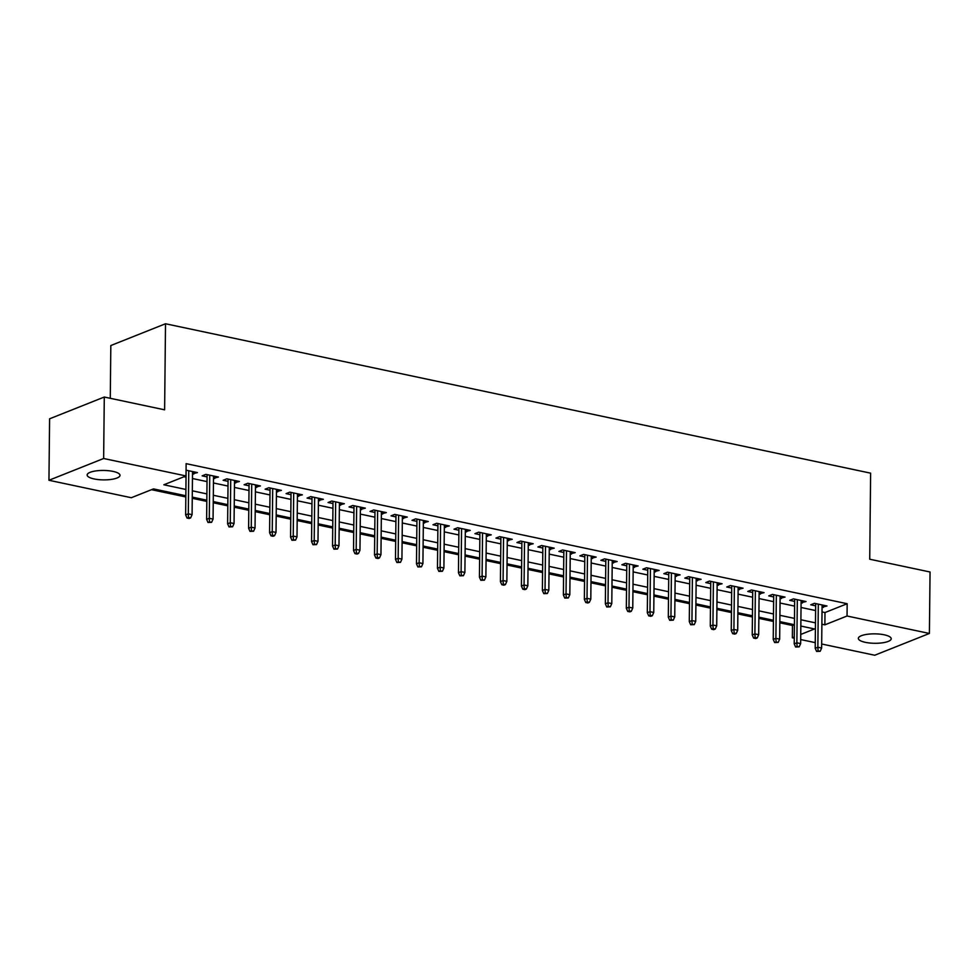 <?xml version="1.0" encoding="UTF-8"?>
<svg xmlns="http://www.w3.org/2000/svg" width="979" height="979" viewBox="0 0 979 979"><rect width="100%" height="100%" fill="white"/><g stroke="black" fill="none" stroke-linecap="round" stroke-linejoin="round"><path stroke-width="1.47" d="M113.038 471.401A16.423 4.711 0.6 0 1 120.001 475.341A16.423 4.711 0.6 0 1 111.116 479.429A16.423 4.711 0.6 0 1 94.119 478.939A16.423 4.711 0.6 0 1 87.143 474.999A16.423 4.711 0.6 0 1 96.028 470.899A16.423 4.711 0.6 0 1 113.038 471.401M884.245 634.808A16.423 4.711 0.6 0 1 891.208 638.749A16.423 4.711 0.6 0 1 882.324 642.836A16.423 4.711 0.6 0 1 865.326 642.334A16.423 4.711 0.6 0 1 858.35 638.406A16.423 4.711 0.6 0 1 867.235 634.306A16.423 4.711 0.6 0 1 884.245 634.808M110.272 398.306L110.823 345.538L165.512 323.755L870.625 473.163L869.719 559.217L930.05 571.993L929.401 633.462L874.712 655.245L821.675 643.998M815.262 642.64L800.687 639.556M794.275 638.198L792.354 637.782L794.287 637.011M779.835 622.815L792.476 625.495L792.354 637.782M151.512 489.684L185.826 496.953M192.251 498.311L206.814 501.407M213.238 502.765L227.801 505.849M234.226 507.208L248.788 510.292M255.213 511.65L269.776 514.746M276.188 516.104L290.763 519.188M297.175 520.547L311.738 523.63M318.163 524.989L332.725 528.085M339.15 529.443L353.713 532.527M360.137 533.885L374.7 536.969M381.125 538.328L395.687 541.424M402.1 542.782L416.675 545.866M423.087 547.224L437.65 550.308M444.074 551.666L458.637 554.763M465.062 556.121L479.624 559.205M486.049 560.563L500.612 563.647M507.024 565.018L521.599 568.101M528.011 569.46L542.574 572.544M548.999 573.902L563.561 576.986M569.986 578.356L584.549 581.44M590.973 582.799L605.536 585.883M611.961 587.241L626.523 590.325M632.936 591.695L647.511 594.779M653.923 596.138L668.486 599.221M674.91 600.58L689.473 603.664M695.898 605.034L710.46 608.118M716.885 609.476L731.448 612.56M737.872 613.919L752.435 617.003M758.847 618.373L773.41 621.457M185.839 495.753L153.483 488.9L131.321 497.724L48.95 480.273L103.639 458.502L186.01 475.953L163.836 484.776L185.912 489.463M103.639 458.502L104.288 397.033L49.599 418.804L48.95 480.273M192.508 473.799L197.452 472.6L186.071 470.177M213.495 478.241L218.439 477.042L205.847 474.374L202.151 475.843L207.071 476.883M234.483 482.696L239.427 481.484L226.834 478.817L223.139 480.285L228.058 481.338M255.47 487.138L260.414 485.939L247.822 483.271L244.126 484.74L249.045 485.78M276.445 491.593L281.389 490.381L268.809 487.713L265.113 489.182L270.033 490.222M297.432 496.035L302.376 494.823L289.784 492.156L286.088 493.624L291.02 494.676M318.42 500.477L323.364 499.278L310.771 496.61L307.076 498.078L311.995 499.119M339.407 504.931L344.351 503.72L331.759 501.052L328.063 502.521L332.982 503.561M360.394 509.374L365.338 508.162L352.746 505.494L349.05 506.975L353.97 508.015M381.382 513.816L386.326 512.617L373.733 509.949L370.038 511.417L374.957 512.458M402.357 518.27L407.301 517.059L394.721 514.391L391.025 515.86L395.944 516.9M423.344 522.713L428.288 521.501L415.696 518.833L412 520.314L416.919 521.354M444.331 527.155L449.275 525.956L436.683 523.288L432.987 524.756L437.907 525.796M465.319 531.609L470.263 530.398L457.67 527.73L453.975 529.198L458.894 530.239M486.306 536.051L491.25 534.84L478.658 532.172L474.962 533.653L479.881 534.693M507.281 540.494L512.237 539.294L499.645 536.627L495.949 538.095L500.869 539.135M528.268 544.948L533.212 543.737L520.62 541.069L516.924 542.537L521.856 543.578M549.256 549.39L554.2 548.179L541.607 545.511L537.912 546.992L542.831 548.032M570.243 553.833L575.187 552.633L562.595 549.965L558.899 551.434L563.818 552.474M591.23 558.287L596.174 557.075L583.582 554.408L579.886 555.876L584.806 556.916M612.218 562.729L617.162 561.518L604.569 558.85L600.873 560.331L605.793 561.371M633.193 567.171L638.137 565.972L625.557 563.304L621.861 564.773L626.78 565.813M654.18 571.626L659.124 570.414L646.532 567.747L642.836 569.215L647.768 570.255M675.167 576.068L680.111 574.857L667.519 572.189L663.823 573.67L668.743 574.71M696.155 580.51L701.099 579.311L688.506 576.643L684.81 578.112L689.73 579.152M717.142 584.965L722.086 583.753L709.494 581.085L705.798 582.554L710.717 583.606M738.129 589.407L743.073 588.195L730.481 585.528L726.785 587.008L731.705 588.049M759.104 593.849L764.048 592.65L751.468 589.982L747.772 591.451L752.692 592.491M780.092 598.304L785.036 597.092L772.443 594.424L768.748 595.893L773.667 596.945M801.079 602.746L806.023 601.534L793.431 598.867L789.735 600.347L794.654 601.387M792.476 625.495L794.41 624.724L779.847 621.616M822.017 611.912L824.991 612.548L847.165 603.725L186.132 463.654L186.01 475.953M184.04 476.736L186.034 477.165M192.459 478.523L207.022 481.607M213.446 482.965L228.009 486.061M234.434 487.42L248.996 490.503M255.421 491.862L269.984 494.946M276.396 496.304L290.971 499.4M297.383 500.758L311.946 503.842M318.371 505.201L332.933 508.285M339.358 509.643L353.921 512.739M360.345 514.097L374.908 517.181M381.32 518.54L395.895 521.623M402.308 522.994L416.87 526.078M423.295 527.436L437.858 530.52M444.282 531.878L458.845 534.962M465.27 536.333L479.832 539.417M486.257 540.775L500.82 543.859M507.232 545.217L521.807 548.301M528.219 549.672L542.782 552.756M549.207 554.114L563.769 557.198M570.194 558.556L584.757 561.64M591.181 563.011L605.744 566.095M612.169 567.453L626.731 570.537M633.144 571.895L647.706 574.979M654.131 576.35L668.694 579.433M675.118 580.792L689.681 583.876M696.106 585.234L710.668 588.318M717.093 589.688L731.656 592.772M738.068 594.131L752.643 597.214M759.055 598.573L773.618 601.657M780.043 603.027L794.605 606.111M801.03 607.469L815.593 610.553M822.066 607.188L827.01 605.989L814.418 603.321L810.722 604.789L815.642 605.83M104.288 397.033L164.619 409.822L165.512 323.755M847.165 603.725L847.043 616.011L929.401 633.462M821.883 624.21L824.869 624.847L847.043 616.011M192.337 490.822L206.899 493.905M213.312 495.264L227.887 498.348M234.299 499.706L248.862 502.802M255.286 504.161L269.849 507.244M276.274 508.603L290.836 511.687M297.261 513.045L311.824 516.141M318.248 517.499L332.811 520.583M339.223 521.942L353.786 525.025M360.211 526.384L374.773 529.48M381.198 530.838L395.761 533.922M402.185 535.28L416.748 538.364M423.173 539.723L437.735 542.819M444.148 544.177L458.723 547.261M465.135 548.619L479.698 551.703M486.122 553.062L500.685 556.158M507.11 557.516L521.672 560.6M528.097 561.958L542.66 565.042M549.084 566.4L563.647 569.497M570.059 570.855L584.634 573.939M591.047 575.297L605.609 578.381M612.034 579.752L626.597 582.835M633.021 584.194L647.584 587.278M654.009 588.636L668.571 591.72M674.984 593.09L689.559 596.174M695.971 597.533L710.534 600.616M716.958 601.975L731.521 605.059M737.946 606.429L752.508 609.513M758.933 610.872L773.496 613.955M779.92 615.314L794.483 618.398M800.895 619.768L815.47 622.852M800.749 634.441L814.516 628.959L800.834 626.058M773.434 620.258L758.86 617.174M752.447 615.803L737.885 612.719M731.46 611.361L716.897 608.277M710.473 606.919L695.91 603.823M689.485 602.464L674.923 599.381M668.498 598.022L653.935 594.938M647.523 593.58L632.948 590.484M626.536 589.125L611.973 586.042M605.548 584.683L590.986 581.599M584.561 580.241L569.998 577.145M563.574 575.787L549.011 572.703M542.586 571.344L528.024 568.261M521.611 566.902L507.049 563.806M500.624 562.448L486.061 559.364M479.637 558.006L465.074 554.922M458.649 553.563L444.087 550.467M437.662 549.109L423.099 546.025M416.687 544.667L402.112 541.583M395.7 540.224L381.137 537.128M374.712 535.77L360.15 532.686M353.725 531.328L339.162 528.244M332.738 526.873L318.175 523.789M311.75 522.431L297.188 519.347M290.775 517.989L276.2 514.905M269.788 513.534L255.225 510.451M248.801 509.092L234.238 506.008M227.813 504.65L213.251 501.566M206.826 500.196L192.263 497.112M824.991 612.548L824.869 624.847M823.339 605.206L823.315 607.457M802.352 600.763L802.327 603.015M781.364 596.321L781.34 598.561M760.377 591.867L760.353 594.118M739.402 587.424L739.378 589.676M718.415 582.982L718.39 585.222M697.427 578.528L697.403 580.78M676.44 574.086L676.416 576.337M655.453 569.643L655.428 571.883M634.465 565.189L634.441 567.441M613.49 560.747L613.466 562.998M592.503 556.292L592.479 558.544M571.516 551.85L571.491 554.102M550.528 547.408L550.504 549.66M529.541 542.953L529.517 545.205M508.554 538.511L508.542 540.763M487.579 534.069L487.554 536.321M466.591 529.615L466.567 531.866M445.604 525.172L445.58 527.424M424.617 520.73L424.592 522.982M403.629 516.276L403.605 518.527M382.654 511.833L382.63 514.085M361.667 507.391L361.643 509.643M340.68 502.937L340.655 505.188M319.692 498.495L319.668 500.746M298.705 494.052L298.681 496.292M277.718 489.598L277.706 491.85M256.743 485.156L256.718 487.407M235.755 480.713L235.731 482.953M214.768 476.259L214.744 478.511M193.781 471.817L193.756 474.069M815.666 603.578L815.201 648.294L817.857 647.241L818.309 604.141M818.077 650.851L816.596 651.439L820.169 651.292L818.077 650.851L817.857 647.241L821.638 648.037L822.091 604.949M815.201 648.294L816.596 651.439M820.169 651.292L821.638 648.037M794.679 599.136L794.214 643.852L796.869 642.799L797.322 599.699M797.09 646.409L795.609 646.997L799.182 646.85L797.09 646.409L796.869 642.799L800.651 643.595L801.103 600.494M794.214 643.852L795.609 646.997M799.182 646.85L800.651 643.595M773.691 594.694L773.226 639.409L775.894 638.345L776.335 595.256M776.102 641.955L774.622 642.542L778.207 642.408L776.102 641.955L775.894 638.345L779.663 639.152L780.116 596.052M773.226 639.409L774.622 642.542M778.207 642.408L779.663 639.152M752.716 590.239L752.239 634.955L754.907 633.902L755.36 590.802M755.115 637.513L753.634 638.1L755.739 638.541L757.22 637.953L755.115 637.513L754.907 633.902L758.676 634.698L759.129 591.61M752.239 634.955L753.634 638.1M757.22 637.953L758.676 634.698M731.729 585.797L731.252 630.513L733.92 629.46L734.372 586.36M734.128 633.07L732.659 633.658L734.752 634.098L736.232 633.511L734.128 633.07L733.92 629.46L737.701 630.256L738.142 587.155M731.252 630.513L732.659 633.658M736.232 633.511L737.701 630.256M710.742 581.355L710.277 626.07L712.932 625.006L713.385 581.918M713.153 628.616L711.672 629.203L713.764 629.656L715.245 629.056L713.153 628.616L712.932 625.006L716.714 625.814L717.166 582.713M710.277 626.07L711.672 629.203M715.245 629.056L716.714 625.814M689.754 576.9L689.289 621.616L691.945 620.564L692.398 577.463M692.165 624.174L690.684 624.761L694.258 624.614L692.165 624.174L691.945 620.564L695.726 621.359L696.179 578.271M689.289 621.616L690.684 624.761M694.258 624.614L695.726 621.359M668.767 572.458L668.302 617.174L670.958 616.121L671.41 573.021M671.178 619.719L669.697 620.319L673.271 620.172L671.178 619.719L670.958 616.121L674.739 616.917L675.192 573.816M668.302 617.174L669.697 620.319M673.271 620.172L674.739 616.917M647.78 568.016L647.315 612.732L649.983 611.667L650.423 568.566M650.191 615.277L648.71 615.864L650.815 616.317L652.295 615.718L650.191 615.277L649.983 611.667L653.752 612.475L654.205 569.374M647.315 612.732L648.71 615.864M652.295 615.718L653.752 612.475M626.805 563.561L626.327 608.277L628.995 607.225L629.448 564.124M629.203 610.835L627.735 611.422L629.827 611.863L631.308 611.275L629.203 610.835L628.995 607.225L632.764 608.02L633.217 564.932M626.327 608.277L627.735 611.422M631.308 611.275L632.764 608.02M605.817 559.119L605.352 603.835L608.008 602.77L608.461 559.682M608.228 606.38L606.747 606.98L610.321 606.833L608.228 606.38L608.008 602.77L611.789 603.578L612.242 560.477M605.352 603.835L606.747 606.98M610.321 606.833L611.789 603.578M584.83 554.677L584.365 599.393L587.021 598.328L587.473 555.228M587.241 601.938L585.76 602.526L587.853 602.978L589.334 602.379L587.241 601.938L587.021 598.328L590.802 599.136L591.255 556.035M584.365 599.393L585.76 602.526M589.334 602.379L590.802 599.136M563.843 550.222L563.378 594.938L566.033 593.886L566.486 550.785M566.254 597.496L564.773 598.083L568.346 597.936L566.254 597.496L566.033 593.886L569.815 594.681L570.267 551.593M563.378 594.938L564.773 598.083M568.346 597.936L569.815 594.681M542.856 545.78L542.39 590.496L545.046 589.431L545.499 546.343M545.266 593.041L543.786 593.641L547.371 593.494L545.266 593.041L545.046 589.431L548.827 590.239L549.28 547.139M542.39 590.496L543.786 593.641M547.371 593.494L548.827 590.239M521.88 541.338L521.403 586.054L524.071 584.989L524.524 541.889M524.279 588.599L522.798 589.187L524.903 589.639L526.384 589.04L524.279 588.599L524.071 584.989L527.84 585.797L528.293 542.696M521.403 586.054L522.798 589.187M526.384 589.04L527.84 585.797M500.893 536.884L500.416 581.599L503.084 580.547L503.536 537.447M503.292 584.157L501.823 584.744L503.916 585.185L505.397 584.598L503.292 584.157L503.084 580.547L506.865 581.342L507.306 538.242M500.416 581.599L501.823 584.744M505.397 584.598L506.865 581.342M479.906 532.441L479.441 577.157L482.096 576.093L482.549 533.004M482.317 579.703L480.836 580.29L484.409 580.155L482.317 579.703L482.096 576.093L485.878 576.9L486.33 533.8M479.441 577.157L480.836 580.29M484.409 580.155L485.878 576.9M458.918 527.999L458.453 572.715L461.109 571.65L461.562 528.55M461.329 575.26L459.849 575.848L463.422 575.701L461.329 575.26L461.109 571.65L464.89 572.458L465.343 529.358M458.453 572.715L459.849 575.848M463.422 575.701L464.89 572.458M437.931 523.545L437.466 568.261L440.122 567.208L440.574 524.108M440.342 570.818L438.861 571.406L442.435 571.259L440.342 570.818L440.122 567.208L443.903 568.004L444.356 524.903M437.466 568.261L438.861 571.406M442.435 571.259L443.903 568.004M416.944 519.103L416.479 563.818L419.147 562.754L419.587 519.665M419.355 566.364L417.874 566.951L421.459 566.817L419.355 566.364L419.147 562.754L422.916 563.561L423.369 520.461M416.479 563.818L417.874 566.951M421.459 566.817L422.916 563.561M395.969 514.66L395.492 559.376L398.159 558.311L398.612 515.211M398.367 561.922L396.887 562.509L400.472 562.362L398.367 561.922L398.159 558.311L401.928 559.107L402.381 516.019M395.492 559.376L396.887 562.509M400.472 562.362L401.928 559.107M374.981 510.206L374.516 554.922L377.172 553.869L377.625 510.769M377.38 557.479L375.912 558.067L378.004 558.507L379.485 557.92L377.38 557.479L377.172 553.869L380.953 554.665L381.394 511.564M374.516 554.922L375.912 558.067M379.485 557.92L380.953 554.665M353.994 505.764L353.529 550.479L356.185 549.415L356.637 506.327M356.405 553.025L354.924 553.612L357.017 554.065L358.498 553.478L356.405 553.025L356.185 549.415L359.966 550.222L360.419 507.122M353.529 550.479L354.924 553.612M358.498 553.478L359.966 550.222M333.007 501.321L332.542 546.037L335.197 544.973L335.65 501.872M335.418 548.583L333.937 549.17L337.51 549.023L335.418 548.583L335.197 544.973L338.979 545.768L339.432 502.68M332.542 546.037L333.937 549.17M337.51 549.023L338.979 545.768M312.02 496.867L311.555 541.583L314.21 540.53L314.663 497.43M314.43 544.14L312.95 544.728L316.523 544.581L314.43 544.14L314.21 540.53L317.991 541.326L318.444 498.225M311.555 541.583L312.95 544.728M316.523 544.581L317.991 541.326M291.032 492.425L290.567 537.141L293.235 536.076L293.688 492.988M293.443 539.686L291.962 540.273L295.548 540.139L293.443 539.686L293.235 536.076L297.004 536.884L297.457 493.783M290.567 537.141L291.962 540.273M295.548 540.139L297.004 536.884M270.057 487.983L269.58 532.698L272.248 531.634L272.7 488.533M272.456 535.244L270.987 535.831L273.08 536.272L274.561 535.684L272.456 535.244L272.248 531.634L276.017 532.429L276.47 489.341M269.58 532.698L270.987 535.831M274.561 535.684L276.017 532.429M249.07 483.528L248.605 528.244L251.26 527.192L251.713 484.091M251.481 530.802L250 531.389L253.573 531.242L251.481 530.802L251.26 527.192L255.042 527.987L255.495 484.886M248.605 528.244L250 531.389M253.573 531.242L255.042 527.987M228.083 479.086L227.617 523.802L230.273 522.737L230.726 479.649M230.493 526.347L229.013 526.935L232.586 526.8L230.493 526.347L230.273 522.737L234.054 523.545L234.507 480.444M227.617 523.802L229.013 526.935M232.586 526.8L234.054 523.545M207.095 474.644L206.63 519.359L209.286 518.295L209.739 475.194M209.506 521.905L208.025 522.492L211.599 522.345L209.506 521.905L209.286 518.295L213.067 519.09L213.52 476.002M206.63 519.359L208.025 522.492M211.599 522.345L213.067 519.09M186.108 470.189L185.643 514.905L188.311 513.853L188.751 470.752M188.519 517.463L187.038 518.05L189.143 518.491L190.624 517.903L188.519 517.463L188.311 513.853L192.08 514.648L192.533 471.548M185.643 514.905L187.038 518.05M190.624 517.903L192.08 514.648"/></g></svg>
